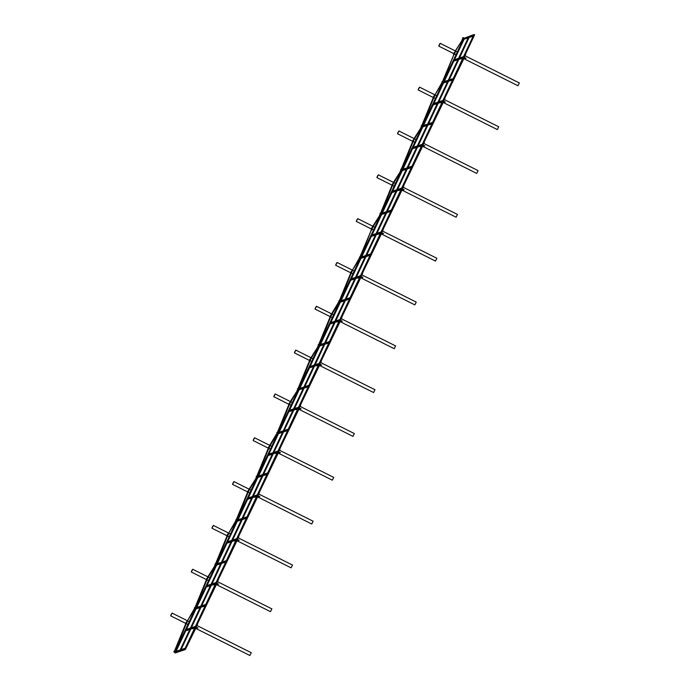 <?xml version="1.0" encoding="UTF-8"?>
<svg xmlns="http://www.w3.org/2000/svg" width="690" height="690" viewBox="0 0 690 690"><rect width="100%" height="100%" fill="white"/><g stroke="black" fill="none" stroke-linecap="round" stroke-linejoin="round"><path stroke-width="1.03" d="M454.986 53.035L454.175 52.492L455.038 52.932M454.555 52.475L454.124 52.604M454.52 52.561L454.952 52.776L454.52 52.561M434.364 96.867L433.501 96.428L434.415 96.755M433.932 96.298L433.501 96.428M433.898 96.384L434.329 96.6L433.889 96.393L434.553 96.126L434.114 95.919L434.735 94.677M413.741 140.691L412.879 140.26L413.793 140.579M413.31 140.122L412.879 140.26M413.276 140.208L413.707 140.424L413.267 140.217L413.931 139.958L413.491 139.742L414.112 138.5M393.119 184.515L392.256 184.083L393.171 184.403M392.688 183.954L392.256 184.083M392.645 184.04L393.084 184.247L392.645 184.04L393.309 183.782L392.869 183.566L393.49 182.324L393.895 182.591L393.084 184.247M372.497 228.338L371.686 227.795L372.548 228.235M372.065 227.778L371.634 227.907M372.022 227.864L372.462 228.079L372.022 227.864L372.686 227.605L372.238 227.398L372.867 226.148L373.273 226.423L372.462 228.079M351.874 272.171L351.012 271.731L351.926 272.058M351.443 271.601L351.012 271.731M351.4 271.688L351.84 271.903L351.4 271.688L352.064 271.429L351.615 271.222L352.245 269.98M331.252 315.994L330.432 315.451L331.304 315.882M330.821 315.425L330.389 315.563M330.777 315.52L331.217 315.727L330.777 315.52L331.442 315.261L330.993 315.045L331.623 313.803L332.028 314.071L331.217 315.727M310.629 359.818L309.81 359.274L310.681 359.714M310.198 359.257L309.758 359.387M310.155 359.343L310.595 359.55L310.155 359.343L310.819 359.085L310.371 358.878L311 357.627M290.007 403.641L289.136 403.21L290.059 403.538M289.576 403.081L289.136 403.21M289.533 403.167L289.973 403.383L289.533 403.167L290.197 402.908L289.748 402.701L290.378 401.451L290.783 401.727L289.973 403.383M269.385 447.474L268.514 447.034L269.436 447.361M268.945 446.904L268.514 447.034M268.91 446.991L269.35 447.206L268.91 446.991M248.762 491.297L247.891 490.866L248.814 491.185M248.322 490.728L247.891 490.866M248.288 490.823L248.728 491.03L248.279 490.823L248.943 490.564L248.504 490.357L249.124 489.107L249.538 489.374L248.728 491.03M228.14 535.121L227.321 534.577L228.192 535.017M227.7 534.56L227.269 534.69M227.665 534.647L228.105 534.862L227.657 534.647L228.321 534.388L227.881 534.181L228.502 532.93M207.518 578.953L206.646 578.513L207.569 578.841M207.078 578.384L206.646 578.513M207.043 578.47L207.483 578.686L207.035 578.479L207.699 578.211L207.259 578.004L207.88 576.762L208.294 577.03L207.483 578.686M186.887 622.777L186.024 622.346L186.938 622.665M186.455 622.207L186.024 622.346M186.421 622.294L186.861 622.509L186.412 622.302L187.076 622.044L186.636 621.828L187.257 620.586M463.482 37.847L462.999 38.019M463.689 37.898L463.102 37.605M174.053 652.136L174.63 652.317L174.147 651.852M462.481 38.028L462.938 37.821M442.307 81.877L443.058 82.257L463.577 38.649L462.826 38.269M421.676 125.701L422.435 126.08L442.954 82.472L442.204 82.093M400.718 169.3L401.813 169.904L422.332 126.296L421.573 125.916M380.432 213.348L381.19 213.728L401.709 170.128L400.95 169.749M359.809 257.18L360.568 257.56L381.087 213.952L380.328 213.572M339.187 301.004L339.946 301.383L360.465 257.775L359.706 257.396M318.228 344.603L319.323 345.207L339.842 301.599L339.083 301.22M297.942 388.66L298.701 389.039L319.22 345.431L318.461 345.052M277.32 432.483L278.079 432.863L298.598 389.255L297.839 388.875M256.697 476.307L257.456 476.686L277.975 433.079L277.216 432.699M235.73 519.906L236.834 520.51L257.353 476.902L256.594 476.523M215.453 563.963L216.212 564.342L236.73 520.734L235.971 520.355M194.83 607.786L195.589 608.166L216.108 564.558L215.349 564.178M442.393 81.8L453.873 54.579L443.808 79.859L443.351 79.669L443.808 79.859L443.075 81.489L442.635 81.282L442.833 82.015L442.385 81.808L442.833 81.998M422.202 125.839L421.763 125.632L422.22 125.83L422.013 125.106L422.453 125.313L423.186 123.683L422.729 123.501L423.186 123.683L433.389 98.679L432.923 98.523M421.771 125.623L432.932 98.498L433.613 96.971L434.062 97.178L433.803 96.583M401.58 169.662L401.14 169.455L401.597 169.662L401.39 168.929L401.83 169.136L402.563 167.506L402.106 167.325L402.563 167.506L412.767 142.502L412.301 142.347M401.149 169.455L412.31 142.321L412.991 140.795L413.439 141.001L413.181 140.406M391.679 186.171L392.144 186.334L381.941 211.338L381.484 211.149L381.941 211.338L381.208 212.969L380.768 212.753L380.958 213.495L380.518 213.279L380.975 213.486M380.526 213.279L391.687 186.145L392.369 184.618L392.817 184.834L392.55 184.23M359.895 257.111L371.384 229.882L361.319 255.162L360.861 254.981L361.319 255.162L360.585 256.792L360.137 256.585L360.335 257.318L359.895 257.103L360.344 257.301M350.434 273.827L350.891 273.982L340.696 298.986L340.239 298.805L340.696 298.986L339.963 300.616L339.514 300.409L339.713 301.142L339.273 300.926L339.721 301.142M339.273 300.926L350.442 273.801L351.124 272.274L351.572 272.481L351.305 271.886M319.091 344.966L318.651 344.759L319.099 344.966L318.892 344.232L319.341 344.448L320.065 342.818L319.617 342.628L320.065 342.818L330.269 317.814L329.811 317.65M318.651 344.759L329.82 317.624L330.501 316.098L330.941 316.305L330.683 315.71M309.189 361.474L309.646 361.638L299.443 386.642L298.994 386.452L299.443 386.642L298.718 388.272L298.27 388.065L298.468 388.798L298.028 388.582L298.477 388.789M298.028 388.582L309.198 361.448L309.879 359.921L310.319 360.137L310.06 359.533M288.567 405.306L289.024 405.461L278.82 430.465L278.372 430.284L278.82 430.465L278.096 432.095L277.647 431.888L277.846 432.621L277.406 432.406L277.854 432.604M277.406 432.406L288.575 405.28L289.257 403.754L289.697 403.961L289.438 403.365M257.223 476.445L256.784 476.238L257.232 476.445L257.025 475.712L257.474 475.919L258.198 474.289L257.75 474.108L258.198 474.289L268.401 449.285L267.944 449.13M247.322 492.953L247.779 493.117L237.576 518.121L237.127 517.931L237.576 518.121L236.851 519.751L236.403 519.536L236.601 520.269L236.153 520.062L236.61 520.269M236.161 520.062L247.322 492.927L248.012 491.401L248.452 491.616L248.193 491.013M226.691 536.777L227.157 536.941L216.953 561.945L216.505 561.755L216.953 561.945L216.22 563.575L215.78 563.368L215.979 564.101L215.53 563.894L215.987 564.092M215.539 563.885L226.7 536.751L227.389 535.233L227.829 535.44L227.571 534.836M206.069 580.609L206.534 580.764L196.331 605.768L195.874 605.587L196.331 605.768L195.598 607.398L195.158 607.191L195.356 607.925L194.908 607.718L195.365 607.907M194.916 607.709L206.077 580.583L206.767 579.057L207.207 579.264L206.948 578.668M174.337 651.429L174.958 651.99L195.486 608.382L194.727 608.002M174.734 651.748L174.285 651.541L174.743 651.748L174.536 651.015L174.975 651.222L175.709 649.592L175.251 649.411L175.709 649.592L185.912 624.588L185.446 624.433M463.913 37.933L464.456 38.209L474.634 34.767L474.09 34.5L463.68 38.424L462.93 38.045M459.109 58.581L469.002 37.545L464.12 39.192L454.218 60.228L459.109 58.581L458.565 58.314L468.208 37.812M469.105 37.51L459.204 58.547L464.094 56.899L473.987 35.863L469.105 37.51M473.193 36.13L463.551 56.632L464.094 56.899M454.477 59.694L458.565 58.314M459.462 58.012L463.551 56.632M464.456 38.209L175.165 652.973L173.863 651.386M191.363 627.745L195.451 626.365L205.094 605.872M186.378 629.427L190.466 628.047L200.109 607.554M201.67 605.837L205.767 604.457L215.09 584.637M196.685 607.519L200.773 606.139L210.424 585.638M433.855 103.517L437.943 102.137L447.586 81.644M438.84 101.835L442.928 100.455L452.571 79.954M444.162 81.601L448.25 80.221L457.901 59.728M449.147 79.919L453.235 78.539L462.567 58.728M423.539 125.433L427.628 124.053L437.27 103.552M428.524 123.751L432.613 122.371L441.936 102.551M392.601 191.173L396.698 189.793L406.341 169.292M397.595 189.491L401.684 188.103L411.326 167.61M382.295 213.081L386.383 211.701L396.026 191.208M387.28 211.399L391.368 210.019L400.692 190.199M351.357 278.82L355.445 277.44L365.096 256.947M356.342 277.139L360.439 275.759L370.082 255.266M341.05 300.737L345.138 299.356L354.781 278.855M346.035 299.055L350.123 297.675L359.447 277.854M310.112 366.476L314.2 365.096L323.852 344.595M315.097 364.794L319.185 363.414L328.837 342.913M299.805 388.384L303.893 387.004L313.536 366.511M304.79 386.702L308.879 385.322L318.202 365.502M268.867 454.124L272.955 452.743L282.598 432.251M273.852 452.442L277.941 451.062L287.592 430.569M258.56 476.04L262.649 474.66L272.291 454.158M263.546 474.358L267.634 472.978L276.957 453.158M227.622 541.779L231.711 540.399L241.353 519.898M232.608 540.098L236.696 538.718L246.339 518.216M217.307 563.687L221.404 562.307L231.047 541.814M222.292 562.005L226.389 560.625L235.713 540.813M242.923 518.181L247.011 516.801L256.335 496.981M237.929 519.863L242.026 518.483L251.669 497.99M253.23 496.265L257.318 494.885L266.961 474.392M248.245 497.956L252.333 496.576L261.976 476.074M284.168 430.534L288.256 429.146L297.58 409.334M279.183 432.216L283.271 430.836L292.914 410.334M294.475 408.618L298.563 407.238L308.214 386.736M289.49 410.3L293.578 408.92L303.229 388.418M325.413 342.878L329.501 341.498L338.825 321.678M320.427 344.56L324.516 343.18L334.158 322.687M335.72 320.962L339.808 319.582L349.459 299.089M330.734 322.644L334.822 321.264L344.474 300.771M366.657 255.222L370.746 253.842L380.069 234.031M361.672 256.913L365.76 255.533L375.403 235.031M376.964 233.315L381.061 231.935L390.704 211.433M371.979 234.997L376.076 233.617L385.719 213.115M407.902 167.575L411.99 166.195L421.314 146.375M402.917 169.257L407.005 167.877L416.648 147.375M418.218 145.659L422.306 144.279L431.949 123.786M413.232 147.341L417.321 145.961L426.963 125.468M211.985 583.921L216.074 582.541L225.716 562.039M207 585.603L211.088 584.223L220.731 563.73M181.047 649.661L185.136 648.281L194.468 628.461M176.062 651.343L180.15 649.963L189.802 629.461M190.595 629.194L180.694 650.23L175.812 651.886L185.714 630.85L190.595 629.194M180.15 649.963L180.694 650.23M185.136 648.281L185.679 648.548L180.797 650.196L190.699 629.159L191.924 628.745M195.175 628.383L185.679 648.548M175.165 652.973L185.343 649.54L195.744 628.392M194.839 627.762L193.718 628.142M257.629 495.929L257.448 496.481M257.612 496.921L237.213 539.321L232.401 541.029L239.197 540.313L237.213 539.321M278.251 452.097L278.07 452.649M278.234 453.089L257.836 495.489L253.075 497.093L259.82 496.49L257.836 495.489M298.873 408.273L298.632 408.799L298.873 408.273M298.856 409.265L278.475 451.631L273.697 453.27L280.442 452.657L278.458 451.665M319.496 364.449L319.315 365.001M319.479 365.441L299.081 407.842L294.32 409.446L301.064 408.834L299.081 407.842M340.118 320.617L339.937 321.178M340.101 321.618L319.703 364.018L314.899 365.726L321.687 365.01L319.703 364.018M360.741 276.794L360.56 277.346M360.723 277.785L340.325 320.186L335.573 321.79L342.309 321.186L340.325 320.186M381.363 232.97L381.122 233.496L381.363 232.97M381.346 233.962L360.965 276.328L356.195 277.966L362.931 277.354L360.948 276.362M401.994 189.146L401.804 189.698M401.968 190.138L381.57 232.539L376.766 234.246L383.554 233.531L381.57 232.539M422.616 145.314L422.427 145.866M422.591 146.306L402.21 188.68L397.388 190.423L404.185 189.707L402.192 188.706M443.239 101.49L443.049 102.042M443.213 102.482L422.815 144.883L418.062 146.487L424.807 145.883L422.815 144.883M474.634 34.767L464.06 57.236L459.255 58.943L466.052 58.227L464.06 57.236M463.861 57.667L463.671 58.219M463.835 58.659L443.454 101.025L438.685 102.663L445.43 102.051L443.437 101.059M441.859 81.851L442.437 81.696M438.478 102.405L448.379 81.368L443.498 83.024L433.596 104.061L438.478 102.405L437.943 102.137M448.793 80.497L458.695 59.461L453.804 61.108L443.911 82.144L448.793 80.497L448.25 80.221M462.938 58.029L461.817 58.409M460.023 59.012L458.79 59.426L448.897 80.463L453.779 78.815L463.266 58.641M453.779 78.815L453.235 78.539M453.365 79.686L448.483 81.334L438.581 102.37L443.472 100.723L453.365 79.686M443.472 100.723L442.928 100.455M421.236 125.675L421.814 125.52M417.855 146.237L427.757 125.201L422.875 126.848L412.974 147.884L417.855 146.237L417.321 145.961M428.171 124.321L438.072 103.284L433.182 104.932L423.289 125.968L428.171 124.321L427.628 124.053M442.316 101.853L441.195 102.232M439.401 102.836L438.167 103.25L428.274 124.286L433.156 122.639L442.644 102.474M433.156 122.639L432.613 122.371M432.742 123.519L427.86 125.166L417.959 146.202L422.841 144.555L432.742 123.519M422.841 144.555L422.306 144.279M397.233 190.061L407.135 169.024L402.253 170.672L392.351 191.708L397.233 190.061L396.698 189.793M407.548 168.144L417.45 147.108L412.56 148.764L402.667 169.8L407.548 168.144L407.005 167.877M421.694 145.676L420.572 146.056M418.778 146.66L417.545 147.074L407.652 168.11L412.534 166.463L422.021 146.297M412.534 166.463L411.99 166.195M412.12 167.342L407.238 168.99L397.337 190.026L402.218 188.379L412.12 167.342M402.218 188.379L401.684 188.103M379.992 213.331L380.57 213.167M376.611 233.884L386.512 212.848L381.63 214.495L371.729 235.531L376.611 233.884L376.076 233.617M386.926 211.977L396.828 190.94L391.937 192.588L382.044 213.624L386.926 211.977L386.383 211.701M401.071 189.508L399.95 189.879M398.156 190.492L396.923 190.906L387.03 211.942L391.911 210.295L401.399 190.121M391.911 210.295L391.368 210.019M391.497 211.166L386.616 212.813L376.714 233.85L381.596 232.202L391.497 211.166M381.596 232.202L381.061 231.935M359.369 257.154L359.947 256.999M355.988 277.716L365.89 256.68L361.008 258.327L351.106 279.364L355.988 277.716L355.445 277.44M366.304 255.8L376.197 234.764L371.315 236.411L361.413 257.448L366.304 255.8L365.76 255.533M380.44 233.332L379.328 233.712M377.534 234.315L376.3 234.729L366.407 255.766L371.289 254.118L380.777 233.945M371.289 254.118L370.746 253.842M370.875 254.989L365.993 256.646L356.092 277.682L360.974 276.026L370.875 254.989M360.974 276.026L360.439 275.759M338.747 300.978L339.325 300.823M335.366 321.54L345.267 300.504L340.386 302.151L330.484 323.187L335.366 321.54L334.822 321.264M345.681 299.624L355.574 278.588L350.693 280.235L340.791 301.271L345.681 299.624L345.138 299.356M359.818 277.156L358.705 277.535M356.911 278.139L355.678 278.553L345.776 299.589L350.667 297.942L360.154 277.777M350.667 297.942L350.123 297.675M350.253 298.822L345.371 300.469L335.469 321.505L340.351 319.858L350.253 298.822M340.351 319.858L339.808 319.582M314.744 365.364L324.645 344.327L319.755 345.975L309.862 367.011L314.744 365.364L314.2 365.096M325.059 343.447L334.952 322.411L330.07 324.067L320.169 345.103L325.059 343.447L324.516 343.18M339.195 320.979L338.083 321.359M336.289 321.963L335.055 322.377L325.154 343.413L330.044 341.766L339.532 321.6M330.044 341.766L329.501 341.498M329.63 342.645L324.748 344.293L314.847 365.329L319.729 363.682L329.63 342.645M319.729 363.682L319.185 363.414M297.494 388.634L298.08 388.47M294.121 409.187L304.023 388.151L299.132 389.807L289.239 410.843L294.121 409.187L293.578 408.92M304.437 387.28L314.329 366.243L309.448 367.891L299.546 388.927L304.437 387.28L303.893 387.004M318.573 364.812L317.452 365.183M315.666 365.795L314.433 366.209L304.531 387.245L309.422 385.598L318.909 365.424M309.422 385.598L308.879 385.322M309.008 386.469L304.126 388.116L294.225 409.153L299.106 407.505L309.008 386.469M299.106 407.505L298.563 407.238M276.871 432.457L277.458 432.302M273.499 453.02L283.4 431.983L278.51 433.631L268.617 454.667L273.499 453.02L272.955 452.743M283.806 431.103L293.707 410.067L288.825 411.714L278.924 432.751L283.806 431.103L283.271 430.836M297.951 408.635L296.829 409.015M295.035 409.619L293.811 410.033L283.909 431.069L288.799 429.422L298.287 409.256M288.799 429.422L288.256 429.146M288.386 430.301L283.495 431.949L273.602 452.985L278.484 451.338L288.386 430.301M278.484 451.338L277.941 451.062M256.249 476.281L256.835 476.126M252.876 496.843L262.778 475.807L257.887 477.454L247.995 498.491L252.876 496.843L252.333 496.576M263.183 474.927L273.085 453.891L268.203 455.538L258.302 476.574L263.183 474.927L262.649 474.66M277.328 452.459L276.207 452.838M274.413 453.442L273.188 453.856L263.287 474.893L268.169 473.245L277.665 453.08M268.169 473.245L267.634 472.978M267.763 474.125L262.873 475.772L252.98 496.809L257.862 495.161L267.763 474.125M257.862 495.161L257.318 494.885M232.254 540.667L242.156 519.63L237.265 521.278L227.372 542.314L232.254 540.667L231.711 540.399M242.561 518.759L252.462 497.723L247.581 499.37L237.679 520.407L242.561 518.759L242.026 518.483M256.706 496.283L255.585 496.662M253.791 497.266L252.566 497.688L242.664 518.725L247.546 517.069L257.042 496.904M247.546 517.069L247.011 516.801M247.141 517.948L242.25 519.596L232.357 540.632L237.239 538.985L247.141 517.948M237.239 538.985L236.696 538.718M215.004 563.937L215.582 563.782M211.632 584.49L221.524 563.454L216.643 565.11L206.741 586.146L211.632 584.49L211.088 584.223M221.939 562.583L231.84 541.547L226.958 543.194L217.057 564.23L221.939 562.583L221.404 562.307M236.084 540.115L234.962 540.494M233.168 541.098L231.944 541.512L222.042 562.548L226.924 560.901L236.42 540.727M226.924 560.901L226.389 560.625M226.518 561.772L221.628 563.42L211.735 584.456L216.617 582.809L226.518 561.772M216.617 582.809L216.074 582.541M216.384 583.576L216.194 584.128M216.367 584.568L195.977 626.934L191.208 628.573L197.952 627.969L195.96 626.968M194.382 607.761L194.959 607.605M237.006 539.752L236.825 540.305M236.989 540.744L216.591 583.145L211.83 584.749L218.575 584.137L216.591 583.145M195.762 627.4L195.512 627.926L195.762 627.4M211.218 585.37L206.336 587.018L196.434 608.054L201.316 606.407L211.218 585.37M215.461 583.938L214.34 584.318M212.546 584.922L211.321 585.336L201.42 606.372L206.301 604.725L215.798 584.559M200.902 607.286L196.02 608.934L186.119 629.97L191.009 628.323L200.902 607.286M201.006 607.252L191.104 628.288L195.995 626.641L205.887 605.604L201.006 607.252M191.009 628.323L190.466 628.047M201.316 606.407L200.773 606.139M206.301 604.725L205.767 604.457M195.995 626.641L195.451 626.365M271.851 608.891L270.497 611.676L271.851 608.891M218.575 584.137L212.028 584.982M216.324 584.189L215.504 583.783L216.798 583.343L218.092 583.99L216.324 584.189M214.211 584.214L216.255 584.197L214.211 584.223M216.03 584.223L215.453 583.8M215.401 583.913L214.28 584.283M217.954 583.895L215.616 583.835M271.826 608.934L270.523 611.633L271.826 608.934M251.229 652.714L249.875 655.5L251.229 652.714M197.952 627.969L191.406 628.806M195.701 628.021L194.882 627.607L196.176 627.176L197.469 627.814L195.701 628.021M193.588 628.047L195.632 628.029L193.588 628.055M195.408 628.055L194.83 627.624M194.778 627.736L193.657 628.116M197.297 627.84L196.124 627.279L194.994 627.667M251.203 652.757L249.901 655.457L251.203 652.757M292.474 565.067L291.12 567.844L292.474 565.067M239.197 540.313L232.651 541.158M236.946 540.365L236.127 539.96L237.42 539.52L238.714 540.167L236.946 540.365M234.833 540.391L236.877 540.374L234.833 540.399M236.653 540.399L236.075 539.977M236.023 540.08L234.911 540.46M238.576 540.063L236.239 540.011M292.448 565.11L291.146 567.801L292.448 565.11M313.096 521.243L311.742 524.02L313.096 521.243M259.82 496.49L253.273 497.326M257.568 496.541L256.749 496.127L258.043 495.696L259.337 496.334L257.568 496.541M255.455 496.567L257.499 496.55L255.455 496.576M257.275 496.576L256.697 496.145M256.646 496.257L255.533 496.636M259.173 496.36L257.991 495.8L256.861 496.188M313.079 521.286L311.768 523.977L313.079 521.286M333.719 477.411L332.364 480.197L333.719 477.411M280.442 452.657L273.896 453.502M278.191 452.718L277.371 452.304L278.665 451.864L279.959 452.511L278.191 452.718M276.078 452.743L278.122 452.726L276.078 452.752M277.906 452.743L277.32 452.321M277.268 452.433L276.155 452.804M279.795 452.536L278.613 451.976L277.484 452.355M333.701 477.454L332.39 480.154L333.701 477.454M354.341 433.587L352.987 436.373L354.341 433.587M301.064 408.834L294.518 409.679M298.813 408.885L297.994 408.48L299.288 408.04L300.581 408.687L298.813 408.885M296.7 408.911L298.744 408.894L296.7 408.92M298.529 408.92L297.942 408.497M297.89 408.601L296.778 408.98M300.443 408.592L298.106 408.532M354.324 433.631L353.013 436.33L354.324 433.631M374.963 389.764L373.609 392.541L374.963 389.764M321.687 365.01L315.14 365.855M319.436 365.062L318.616 364.648L319.91 364.216L321.204 364.863L319.436 365.062M317.322 365.088L319.366 365.07L317.322 365.096M319.151 365.096L318.564 364.665M318.513 364.777L317.4 365.157M321.066 364.76L318.728 364.708M374.946 389.807L373.635 392.498L374.946 389.807M395.586 345.932L394.24 348.717L395.586 345.932M342.309 321.186L335.763 322.023M340.058 321.238L339.238 320.824L340.532 320.393L341.826 321.031L340.058 321.238M337.953 321.264L339.989 321.247L337.945 321.273M339.773 321.273L339.187 320.841M339.135 320.954L338.022 321.333M341.662 321.057L340.481 320.496L339.351 320.885M395.568 345.975L394.257 348.674L395.568 345.975M416.208 302.108L414.863 304.894L416.208 302.108M362.931 277.354L356.385 278.199M360.68 277.414L359.861 277.001L361.155 276.561L362.448 277.207L360.68 277.414M358.576 277.432L360.611 277.414L358.567 277.44M360.396 277.44L359.809 277.018M359.757 277.13L358.645 277.501M362.285 277.233L361.103 276.673L359.973 277.052M416.191 302.151L414.88 304.851L416.191 302.151M436.83 258.284L435.485 261.07L436.83 258.284M383.554 233.531L377.007 234.376M381.311 233.582L380.483 233.177L381.777 232.737L383.079 233.384L381.311 233.582M379.198 233.608L381.234 233.591L379.19 233.617M381.018 233.617L380.432 233.194M380.388 233.298L379.267 233.677M382.941 233.289L380.595 233.229M436.813 258.327L435.502 261.018L436.813 258.327M457.453 214.461L456.107 217.238L457.453 214.461M404.185 189.707L397.63 190.543M401.934 189.759L401.106 189.345L402.399 188.913L403.702 189.56L401.934 189.759M399.821 189.785L401.865 189.767L399.812 189.793M401.64 189.793L401.062 189.362M401.011 189.474L399.889 189.854M403.564 189.457L401.218 189.405M457.436 214.504L456.125 217.195L457.436 214.504M478.075 170.628L476.73 173.414L478.075 170.628M424.807 145.883L418.252 146.72M422.556 145.935L421.737 145.521L423.022 145.09L424.324 145.728L422.556 145.935M420.443 145.961L422.487 145.944L420.434 145.97M422.263 145.97L421.685 145.538M421.633 145.65L420.512 146.03M424.186 145.633L421.84 145.581M478.058 170.672L476.747 173.371L478.058 170.672M498.706 126.805L497.352 129.591L498.706 126.805M445.43 102.051L438.875 102.896M443.178 102.103L442.359 101.697L443.644 101.258L444.947 101.904L443.178 102.103M441.065 102.129L443.109 102.111L441.057 102.137M442.885 102.137L442.307 101.715M442.256 101.827L441.134 102.198M444.774 101.93L443.592 101.37L442.463 101.749M498.68 126.848L497.369 129.547L498.68 126.848M519.329 82.981L517.974 85.758L519.329 82.981M466.052 58.227L459.497 59.073M463.801 58.279L462.981 57.874L464.267 57.434L465.569 58.081L463.801 58.279M461.688 58.305L463.732 58.288L461.679 58.314M463.507 58.314L462.93 57.891M462.878 57.994L461.757 58.374M465.396 58.098L464.215 57.546L463.085 57.925M519.303 83.024L517.992 85.715L519.303 83.024M197.538 623.631L195.986 626.925L196.961 625.528M197.116 625.606L197.642 623.682M195.572 627.952L195.77 627.4M218.161 579.807L216.608 583.102L217.583 581.696M217.738 581.774L218.264 579.859M238.783 535.983L237.231 539.278L238.205 537.872M238.361 537.95L238.887 536.035M259.406 492.16L257.853 495.446L258.828 494.049M258.983 494.126L259.509 492.212M280.028 448.327L278.475 451.622L279.45 450.216M279.605 450.303L280.131 448.379M300.65 404.504L299.098 407.799L300.072 406.393M300.228 406.47L300.754 404.556M298.692 408.825L298.891 408.273M321.273 360.68L319.72 363.966L320.695 362.569M320.85 362.647L321.376 360.732M341.895 316.848L340.343 320.143L341.317 318.745M341.481 318.823L341.998 316.908M362.517 273.024L360.965 276.319L361.94 274.913M362.103 275L362.621 273.076M383.14 229.201L381.587 232.496L382.562 231.09M382.726 231.167L383.243 229.253M381.182 233.522L381.38 232.961M403.762 185.377L402.218 188.663L403.184 187.266M403.348 187.344L403.866 185.429M424.385 141.545L422.841 144.84L423.807 143.442M423.971 143.52L424.488 141.597M445.007 97.721L443.463 101.016L444.438 99.61M444.593 99.688L445.11 97.773M465.629 53.898L464.085 57.192L465.06 55.787M465.215 55.864L465.733 53.949M185.11 630.324L174.984 651.947L185.17 630.298M195.417 608.408L185.291 630.03L195.486 608.382M205.732 586.491L195.606 608.123L205.793 586.474M216.039 564.584L205.913 586.207L216.108 564.558M226.355 542.668L216.229 564.299L226.415 542.642M236.661 520.752L226.544 542.383L236.73 520.734M246.977 498.844L236.851 520.467L247.037 498.818M257.284 476.928L247.167 498.56L257.353 476.911M267.599 455.012L257.474 476.643L267.66 454.995M277.906 433.104L267.789 454.727L277.975 433.079M288.222 411.188L278.096 432.82L288.282 411.171M298.537 389.281L288.411 410.904L298.598 389.255M308.844 367.365L298.718 388.988L308.904 367.339M319.16 345.449L309.034 367.08L319.22 345.431M329.466 323.541L319.341 345.164L329.527 323.515M339.782 301.625L329.656 323.256L339.842 301.599M350.089 279.709L339.963 301.34L350.158 279.692M360.404 257.801L350.279 279.424L360.465 257.775M370.711 235.885L360.585 257.517L370.78 235.868M381.027 213.969L370.901 235.601L381.087 213.952M391.334 192.062L381.216 213.684L391.403 192.036M401.649 170.145L391.523 191.777L401.709 170.128M411.956 148.238L401.839 169.861L412.025 148.212M422.271 126.322L412.146 147.945L422.332 126.296M432.578 104.406L422.461 126.037L432.647 104.388M442.894 82.498L432.768 104.121L442.954 82.472M453.209 60.582L443.084 82.213L453.27 60.556M463.516 38.666L453.39 60.297L463.577 38.649M462.334 39.908L454.512 52.561M463.3 38.511L455.357 50.844M442.678 82.334L434.838 95.03L442.238 82.11M421.09 127.555L414.104 138.509L414.518 138.768L413.707 140.424M400.467 171.379L393.481 182.341M379.845 215.211L372.859 226.165M360.189 257.637L352.349 270.333L359.749 257.413M317.978 346.682L310.992 357.644L311.406 357.903L310.595 359.55M297.347 390.514L290.369 401.468M276.724 434.338L270.161 445.55L269.738 445.291L269.126 446.525L269.574 446.732L268.902 446.999M277.699 432.94L276.837 434.683L276.431 434.415M277.259 432.725L269.755 445.283M256.102 478.161L249.116 489.124M236.446 520.596L228.606 533.292L236.014 520.372M214.857 565.817L207.871 576.771M453.554 54.665L454.236 53.147L454.684 53.354L454.425 52.751M371.065 229.977L371.746 228.45L372.195 228.657L371.927 228.062M256.784 476.238L267.953 449.104L268.634 447.577L269.074 447.784L268.815 447.189M195.201 608.244L187.361 620.94L194.761 608.028M174.285 651.541L185.455 624.407L186.145 622.88L186.585 623.087L186.326 622.492M206.5 579.626L191.337 572.045L191.717 570.759L192.734 569.259L207.845 576.823M192.614 569.31L191.311 571.915M185.877 623.458L170.715 615.868L171.094 614.583L172.112 613.082L187.223 620.646M171.991 613.134L170.689 615.739M227.122 535.802L211.959 528.212L212.339 526.936L213.357 525.435L228.468 532.999M213.236 525.487L211.934 528.083M247.745 491.979L232.59 484.389L232.961 483.104L233.979 481.603L249.09 489.167M233.858 481.655L232.556 484.259M268.367 448.155L253.213 440.565L253.584 439.28L254.601 437.779L269.712 445.343M254.481 437.831L253.178 440.436M288.989 404.323L273.835 396.733L274.206 395.456L275.224 393.956L290.335 401.52M275.103 394.007L273.801 396.612M309.612 360.499L294.457 352.909L294.828 351.633L295.846 350.123L310.957 357.696M295.725 350.175L294.423 352.78M330.234 316.676L315.08 309.086L315.451 307.8L316.469 306.3L331.579 313.864M316.348 306.351L315.045 308.956M350.856 272.852L335.702 265.262L336.073 263.977L337.091 262.476L352.202 270.04M336.97 262.528L335.668 265.132M371.479 229.02L356.325 221.43L356.696 220.153L357.713 218.652L372.824 226.216M357.593 218.704L356.29 221.309M392.101 185.196L376.947 177.606L377.327 176.329L378.344 174.82L393.447 182.393M378.224 174.872L376.913 177.477M412.724 141.372L397.569 133.782L397.949 132.497L398.967 130.996L414.069 138.561M398.846 131.048L397.535 133.653M433.346 97.54L418.192 89.959L418.571 88.674L419.589 87.173L434.7 94.737M419.468 87.225L418.166 89.829M453.977 53.717L438.814 46.127L439.194 44.85L440.211 43.349L455.322 50.913M440.091 43.401L438.788 45.997M455.762 51.12L454.952 52.776M462.861 38.286L462.024 39.994M436.666 95.72L435.131 94.953L434.329 96.6M421.616 125.942L420.779 127.641M422.056 126.158L414.518 138.768L416.044 139.553M400.994 169.766L400.157 171.465M401.433 169.982L393.895 182.591L395.422 183.376M380.371 213.589L379.535 215.297M380.811 213.814L373.273 226.423M354.177 271.032L352.642 270.264L351.84 271.903M339.126 301.245L331.614 313.812M339.566 301.461L332.028 314.071L333.555 314.856M318.504 345.069L317.667 346.777M318.944 345.285L311.406 357.903L312.932 358.679M297.882 388.893L297.045 390.6M298.322 389.117L290.783 401.727M270.161 445.55L269.35 447.206M256.637 476.548L255.8 478.248M257.068 476.764L249.538 489.374L251.065 490.159M230.443 533.982L228.907 533.215L228.105 534.862M215.392 564.196L214.555 565.904M215.823 564.42L208.294 577.03M454.857 52.975L454.011 54.855M434.234 96.798L433.389 98.679M413.612 140.622L412.767 142.502M392.99 184.454L392.144 186.334M372.367 228.278L371.513 230.158M351.745 272.102L350.891 273.982M331.122 315.934L330.269 317.814M310.5 359.757L309.646 361.638M289.878 403.581L289.024 405.461M269.255 447.405L268.401 449.285M248.633 491.237L247.779 493.117M228.011 535.061L227.157 536.941M207.388 578.884L206.534 580.764M189.189 621.638L187.663 620.871L186.861 622.509M186.766 622.708L185.912 624.588M271.894 608.891L217.324 581.575M209.812 577.806L208.285 577.038M270.497 611.676L216.237 584.508M208.492 580.626L206.94 579.85M191.337 572.045L192.734 569.259M251.272 652.714L196.702 625.399M249.875 655.5L195.615 628.331M187.87 624.45L186.317 623.674M170.715 615.868L172.112 613.082M292.517 565.067L237.947 537.743M291.12 567.844L236.86 540.684M229.114 536.803L227.562 536.027M211.959 528.212L213.357 525.435M313.139 521.235L258.578 493.919M311.742 524.02L257.482 496.852M249.737 492.979L248.184 492.194M232.59 484.389L233.979 481.603M333.762 477.411L279.2 450.096M271.688 446.335L270.152 445.568M332.364 480.197L278.105 453.028M270.359 449.147L268.807 448.371M253.213 440.565L254.601 437.779M354.384 433.587L299.822 406.263M292.31 402.503L290.775 401.735M352.987 436.373L298.727 409.204M290.982 405.323L289.429 404.547M273.835 396.733L275.224 393.956M375.006 389.764L320.445 362.44M373.609 392.541L319.349 365.372M311.604 361.5L310.052 360.723M294.457 352.909L295.846 350.123M395.629 345.932L341.067 318.616M394.24 348.717L339.972 321.549M332.226 317.667L330.674 316.891M315.08 309.086L316.469 306.3M416.251 302.108L361.689 274.793M414.863 304.894L360.594 277.725M352.849 273.844L351.296 273.068M335.702 265.262L337.091 262.476M436.873 258.284L382.312 230.96M374.799 227.2L373.264 226.432M435.485 261.07L381.216 233.901M373.471 230.02L371.919 229.244M356.325 221.43L357.713 218.652M457.496 214.461L402.934 187.137M456.107 217.238L401.847 190.069M394.094 186.197L392.541 185.412M376.947 177.606L378.344 174.82M478.118 170.628L423.557 143.313M476.73 173.414L422.47 146.246M414.716 142.364L413.163 141.588M397.569 133.782L398.967 130.996M498.741 126.805L444.179 99.489M497.352 129.591L443.092 102.422M435.338 98.541L433.786 97.764M418.192 89.959L419.589 87.173M519.363 82.981L464.801 55.657M457.289 51.897L455.762 51.129M517.974 85.758L463.714 58.598M455.969 54.717L454.408 53.941M438.814 46.127L440.211 43.349"/></g></svg>
